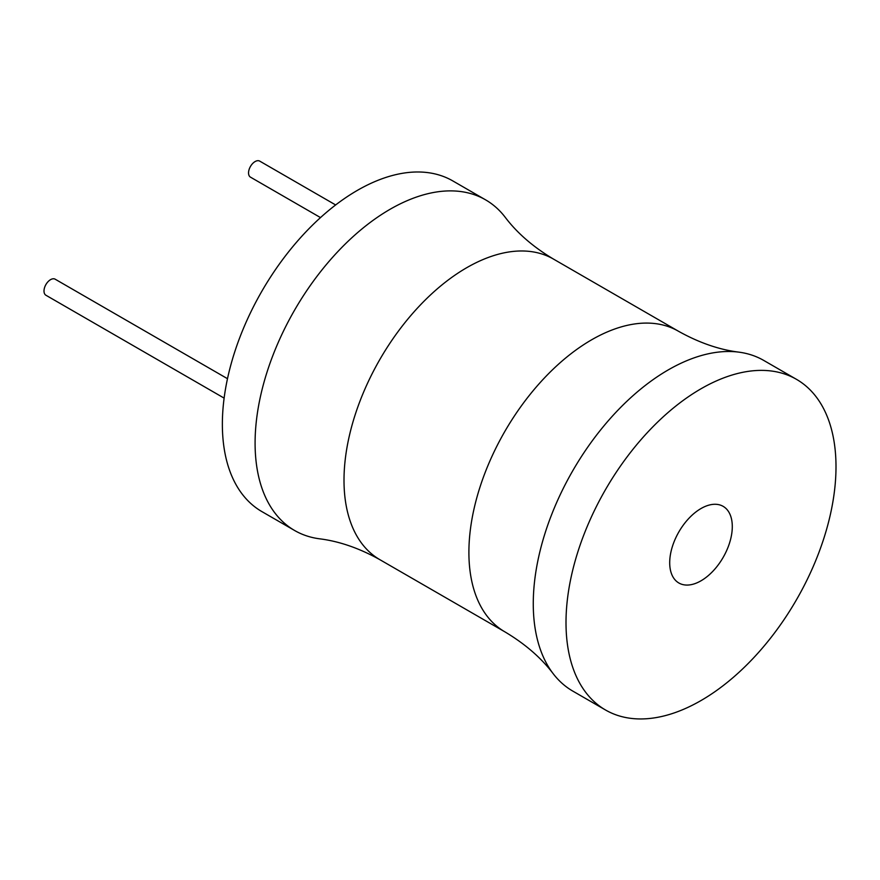 <?xml version="1.0" encoding="UTF-8"?>
<svg xmlns="http://www.w3.org/2000/svg" width="880" height="880" viewBox="0 0 880 880"><rect width="100%" height="100%" fill="white"/><g stroke="black" fill="none" stroke-linecap="round" stroke-linejoin="round"><path stroke-width="1.32" d="M553.52 259.105A173.558 100.21 -60 0 0 419.771 305.602A173.558 100.21 -60 0 0 344.003 480.271A173.558 100.21 -60 0 0 379.951 559.724C359.348 548.218 339.174 541.233 319.429 538.791A190.916 110.231 -60 0 1 294.635 530.508L261.91 511.61A190.916 110.231 -60 0 1 222.365 424.215A190.916 110.231 -60 0 1 305.701 232.078A190.916 110.231 -60 0 1 452.826 180.928L485.551 199.826A190.916 110.231 -60 0 1 505.12 217.162C517.11 233.035 533.247 247.016 553.52 259.105L678.414 331.21A173.558 100.21 120 0 0 544.665 377.707A173.558 100.21 120 0 0 468.897 552.376A173.558 100.21 120 0 0 504.845 631.829C525.118 643.918 541.244 657.899 553.245 673.772A190.916 110.231 120 0 0 572.814 691.108L605.539 710.006A190.916 110.231 120 0 0 752.664 658.856A190.916 110.231 120 0 0 836 466.73A190.916 110.231 120 0 0 796.455 379.324A190.916 110.231 120 0 0 649.341 430.474A190.916 110.231 120 0 0 566.005 622.611A190.916 110.231 120 0 0 605.539 710.006M294.635 530.508A190.916 110.231 -60 0 1 255.09 443.102A190.916 110.231 -60 0 1 338.426 250.976A190.916 110.231 -60 0 1 485.551 199.826M796.455 379.324L763.73 360.426A190.916 110.231 120 0 0 738.936 352.154A190.916 110.231 120 0 0 602.371 427.768A190.916 110.231 120 0 0 533.269 603.713A190.916 110.231 120 0 0 553.245 673.772M669.702 562.738A44.253 25.553 -60 0 1 689.029 518.199A44.253 25.553 -60 0 1 723.129 506.341A44.253 25.553 -60 0 1 732.292 526.603A44.253 25.553 -60 0 1 712.976 571.142A44.253 25.553 -60 0 1 678.876 583A44.253 25.553 -60 0 1 669.702 562.738M224.125 398.123L45.914 295.24A9.262 5.346 -60 0 1 44 291.005A9.262 5.346 -60 0 1 48.037 281.688A9.262 5.346 -60 0 1 55.176 279.202L227.491 378.697M320.507 217.591L250.459 177.144A9.262 5.346 -60 0 1 248.545 172.909A9.262 5.346 -60 0 1 252.582 163.592A9.262 5.346 -60 0 1 259.721 161.117L335.654 204.952M379.951 559.724L504.845 631.829M678.414 331.21C699.017 342.727 719.18 349.701 738.936 352.154"/></g></svg>
